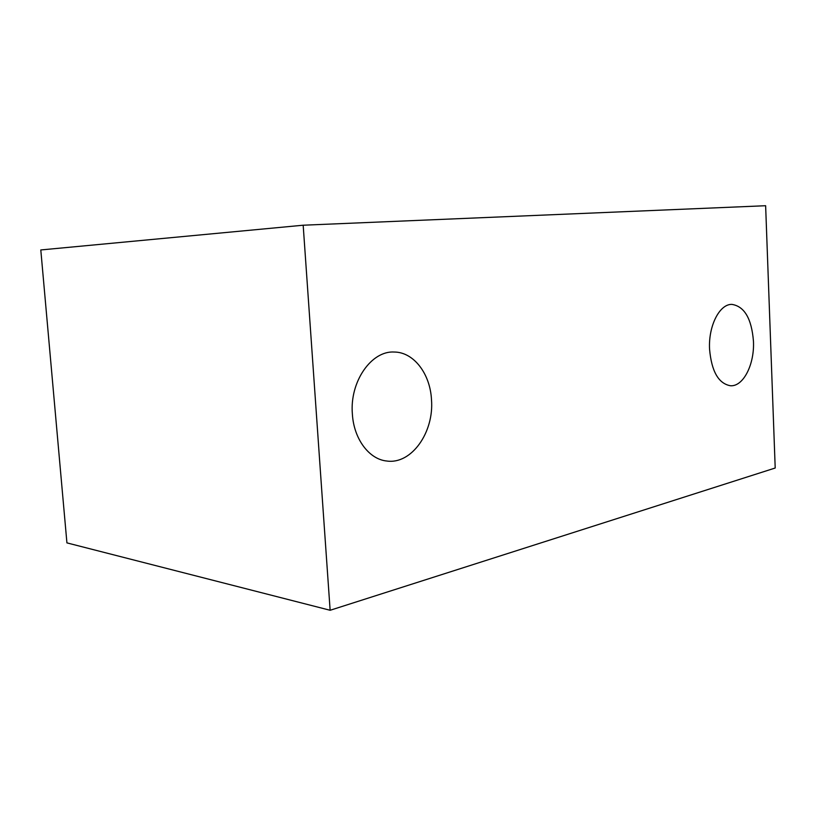 <?xml version="1.0" encoding="UTF-8"?>
<svg xmlns="http://www.w3.org/2000/svg" width="816" height="816" viewBox="0 0 816 816"><rect width="100%" height="100%" fill="white"/><g stroke="black" fill="none" stroke-linecap="round" stroke-linejoin="round"><path stroke-width="1.22" d="M352.369 414.018C349.564 381.684 371.413 350.513 394.271 352.033C413.814 352.114 430.216 373.861 431.491 399.656C434.194 432.194 411.57 464.6 386.876 461.03C369.199 459.418 353.797 439.069 352.369 414.018M303.175 225.216L765.632 205.724L775.2 468.017L330.133 610.276L303.175 225.216L40.8 249.951L66.922 542.885L330.133 610.276M709.563 349.177C708.298 325.961 719.569 303.919 731.881 304.388C744.416 306.347 751.607 318.617 753.454 341.21C754.637 364.283 743.366 386.743 730.473 385.754C718.508 383.612 711.542 371.413 709.563 349.177"/></g></svg>
